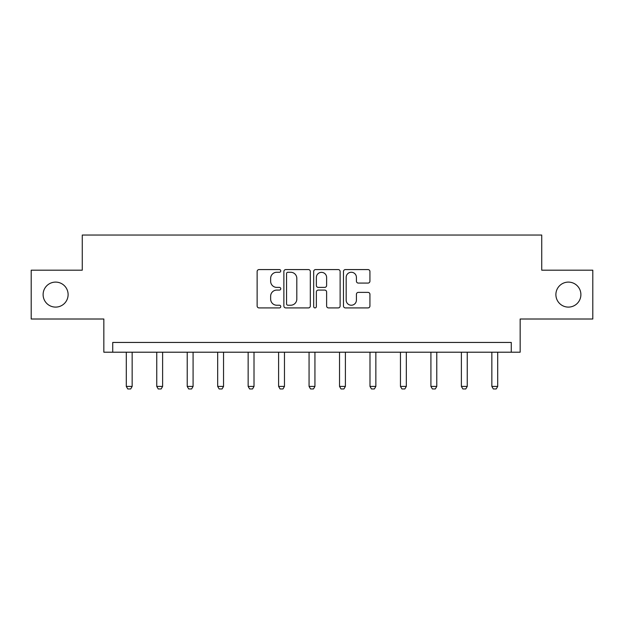 <?xml version="1.0" encoding="UTF-8"?>
<svg xmlns="http://www.w3.org/2000/svg" width="624" height="624" viewBox="0 0 624 624"><rect width="100%" height="100%" fill="white"/><g stroke="black" fill="none" stroke-linecap="round" stroke-linejoin="round"><path stroke-width="0.94" d="M555.89 294.598A12.496 12.496 0 0 0 568.394 307.102A12.496 12.496 0 0 0 580.889 294.598A12.496 12.496 0 0 0 568.394 282.103A12.496 12.496 0 0 0 555.89 294.598M43.111 294.598A12.496 12.496 0 0 0 55.606 307.102A12.496 12.496 0 0 0 68.11 294.598A12.496 12.496 0 0 0 55.606 282.103A12.496 12.496 0 0 0 43.111 294.598M280.761 270.917A1.342 1.342 0 0 0 279.419 269.576L259.054 269.576A1.919 1.919 0 0 0 257.135 271.495L257.135 305.994A1.919 1.919 0 0 0 259.054 307.913L279.419 307.913A1.342 1.342 0 0 0 280.761 306.571A1.342 1.342 0 0 0 279.419 305.23L276.783 305.23A6.131 6.131 0 0 1 270.644 299.091L270.644 296.221A6.131 6.131 0 0 1 276.783 290.082L279.419 290.082A1.342 1.342 0 0 0 280.761 288.74A1.342 1.342 0 0 0 279.419 287.399L276.783 287.399A6.131 6.131 0 0 1 270.644 281.268L270.644 278.39A6.131 6.131 0 0 1 276.783 272.259L279.419 272.259A1.342 1.342 0 0 0 280.761 270.917M31.2 270.192L31.2 319.012L103.841 319.012L103.841 352.209L520.159 352.209L520.159 319.012L592.8 319.012L592.8 270.192L541.733 270.192L541.733 235.045L82.267 235.045L82.267 270.192L31.2 270.192M368.02 283.085A1.919 1.919 0 0 0 369.931 281.174L369.931 271.495A1.919 1.919 0 0 0 368.02 269.576L345.4 269.576A1.919 1.919 0 0 0 343.481 271.495L343.481 305.994A1.919 1.919 0 0 0 345.4 307.913L368.02 307.913A1.919 1.919 0 0 0 369.931 305.994L369.931 294.302A1.919 1.919 0 0 0 368.02 292.383L358.34 292.383A1.919 1.919 0 0 0 356.421 294.302L356.421 300.097A5.125 5.125 0 0 1 351.296 305.23A5.125 5.125 0 0 1 346.164 300.097L346.164 277.384A5.125 5.125 0 0 1 351.296 272.259A5.125 5.125 0 0 1 356.421 277.384L356.421 281.174A1.919 1.919 0 0 0 358.34 283.085L368.02 283.085M511.274 352.209L511.274 342.443L112.726 342.443L112.726 352.209M310.323 271.495A1.919 1.919 0 0 0 308.404 269.576L285.792 269.576A1.919 1.919 0 0 0 283.873 271.495L283.873 305.994A1.919 1.919 0 0 0 285.792 307.913L308.404 307.913A1.919 1.919 0 0 0 310.323 305.994L310.323 271.495M315.596 269.576L338.208 269.576A1.919 1.919 0 0 1 340.127 271.495L340.127 305.994A1.919 1.919 0 0 1 338.208 307.913L328.528 307.913A1.919 1.919 0 0 1 326.617 305.994L326.617 292.001A1.919 1.919 0 0 0 324.698 290.082L318.279 290.082A1.919 1.919 0 0 0 316.36 292.001L316.36 306.571A1.342 1.342 0 0 1 315.019 307.913A1.342 1.342 0 0 1 313.677 306.571L313.677 271.495A1.919 1.919 0 0 1 315.596 269.576M287.898 272.259A1.342 1.342 0 0 0 286.556 273.601L286.556 303.888A1.342 1.342 0 0 0 287.898 305.23L290.675 305.23A6.131 6.131 0 0 0 296.813 299.091L296.813 278.39A6.131 6.131 0 0 0 290.675 272.259L287.898 272.259M326.617 277.485A5.125 5.125 0 0 0 321.485 272.353A5.125 5.125 0 0 0 316.36 277.485L316.36 285.488A1.919 1.919 0 0 0 318.279 287.399L324.698 287.399A1.919 1.919 0 0 0 326.617 285.488L326.617 277.485M126.298 352.209L126.298 386.42L132.155 386.42L132.155 352.209M132.155 386.42L130.689 388.955L127.764 388.955L126.298 386.42M156.757 352.209L156.757 386.42L162.614 386.42L162.614 352.209M162.614 386.42L161.156 388.955L158.223 388.955L156.757 386.42M187.223 352.209L187.223 386.42L193.081 386.42L193.081 352.209M193.081 386.42L191.615 388.955L188.69 388.955L187.223 386.42M217.682 352.209L217.682 386.42L223.54 386.42L223.54 352.209M223.54 386.42L222.074 388.955L219.149 388.955L217.682 386.42M248.149 352.209L248.149 386.42L254.007 386.42L254.007 352.209M254.007 386.42L252.541 388.955L249.608 388.955L248.149 386.42M278.608 352.209L278.608 386.42L284.466 386.42L284.466 352.209M284.466 386.42L283 388.955L280.075 388.955L278.608 386.42M309.067 352.209L309.067 386.42L314.933 386.42L314.933 352.209M314.933 386.42L313.466 388.955L310.534 388.955L309.067 386.42M339.534 352.209L339.534 386.42L345.392 386.42L345.392 352.209M345.392 386.42L343.925 388.955L341 388.955L339.534 386.42M369.993 352.209L369.993 386.42L375.851 386.42L375.851 352.209M375.851 386.42L374.392 388.955L371.459 388.955L369.993 386.42M400.46 352.209L400.46 386.42L406.318 386.42L406.318 352.209M406.318 386.42L404.851 388.955L401.926 388.955L400.46 386.42M430.919 352.209L430.919 386.42L436.777 386.42L436.777 352.209M436.777 386.42L435.31 388.955L432.385 388.955L430.919 386.42M461.386 352.209L461.386 386.42L467.243 386.42L467.243 352.209M467.243 386.42L465.777 388.955L462.844 388.955L461.386 386.42M491.845 352.209L491.845 386.42L497.702 386.42L497.702 352.209M497.702 386.42L496.236 388.955L493.311 388.955L491.845 386.42"/></g></svg>
